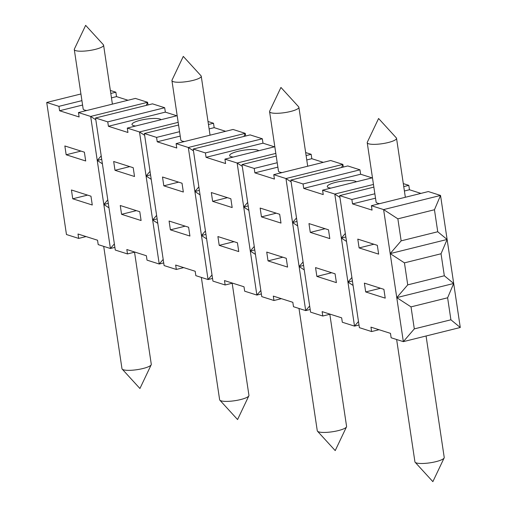 <?xml version="1.0" encoding="UTF-8"?>
<svg xmlns="http://www.w3.org/2000/svg" width="507" height="507" viewBox="0 0 507 507"><rect width="100%" height="100%" fill="white"/><g stroke="black" fill="none" stroke-linecap="round" stroke-linejoin="round"><path stroke-width="0.76" d="M287.57 267.094L286.252 258.291L266.726 252.08L268.038 260.89L287.57 267.094M282.843 257.207L268.038 260.89M86.792 110.488A14.817 3.207 171.5 0 1 84.606 110.07A14.817 3.207 171.5 0 1 83.167 108.973L74.288 49.547A14.817 3.207 171.5 0 1 74.371 49.071L85.651 25.35L103.371 44.736A14.817 3.207 171.5 0 1 103.593 45.167A14.817 3.207 171.5 0 1 92.426 50.009A14.817 3.207 171.5 0 1 75.72 50.643A14.817 3.207 171.5 0 1 74.288 49.547M262.334 138.779L205.405 152.924L193.199 149.039L250.128 134.9L262.334 138.779L262.994 143.177L274.458 146.827M247.676 202.426L243.715 207.033L237.137 163.013L242.289 166.359M260.832 290.46L256.872 295.068L250.293 251.054L255.446 254.394M261.358 293.959L256.872 295.068L244.666 291.189L244.006 286.785L224.481 280.58L225.14 284.978L212.934 281.1L193.199 149.039M114.886 247.384L110.406 248.5L98.2 244.615L97.54 240.217L78.008 234.006L78.667 238.41L66.461 234.526L53.305 146.491L46.726 102.471L58.932 106.35L59.592 110.754L79.117 116.965L78.458 112.56L90.664 116.439L95.817 119.785M86.07 236.566L78.667 238.41M365.686 291.937L385.219 298.141L383.9 289.339L364.375 283.128L365.686 291.937L380.491 288.255M95.55 117.992L107.757 121.876L164.686 107.731L152.48 103.846L95.55 117.992L115.285 250.052L127.491 253.931L126.832 249.526L146.365 255.737L147.024 260.142L159.223 264.02L152.645 220L157.797 223.346M359.007 325.006L354.52 326.115L342.314 322.237L341.655 317.838L322.129 311.628L322.782 316.026L310.582 312.147L303.997 268.127L290.841 180.093L303.047 183.971L303.706 188.376L323.238 194.58L322.579 190.182L334.785 194.061L339.931 197.407M330.184 314.188L322.782 316.026M232.542 283.14L225.14 284.978M447.618 297.786L450.907 319.797L460.274 327.497L403.344 341.642L391.138 337.763L390.479 333.359L370.953 327.148L371.606 331.553L359.4 327.668L339.665 195.613L351.871 199.492L352.53 203.896L372.062 210.107L371.403 205.703L383.609 209.587L397.862 218.84L434.455 209.746L440.539 195.442L383.609 209.587L390.187 253.601L404.44 262.86L407.729 284.871L396.766 297.622L411.019 306.881L447.618 297.786L453.695 283.476L396.766 297.622L390.187 253.601L401.151 240.85L397.862 218.84M178.572 125.02L144.375 133.518L164.11 265.573L176.316 269.458L175.656 265.053L195.189 271.264L195.841 275.662L208.047 279.547L201.469 235.527L206.622 238.873M212.008 274.94L208.047 279.547L212.534 278.432M309.657 305.987L305.696 310.595L299.117 266.574L304.27 269.92M310.183 309.479L305.696 310.595L293.49 306.716L292.831 302.311L273.305 296.101L273.964 300.505L261.758 296.62L242.016 164.566L254.222 168.444L254.882 172.849L274.414 179.06L273.755 174.655L285.961 178.54L291.113 181.88M108.308 203.364L103.827 204.479L108.973 207.826M72.748 198.788L92.274 204.999L90.962 196.196L71.43 189.986L72.748 198.788L87.553 195.113M281.366 298.667L273.964 300.505M316.862 276.41L336.394 282.621L335.076 273.818L315.55 267.607L316.862 276.41L331.667 272.734M460.274 327.497L447.117 239.462L390.187 253.601M134.894 252.093L127.491 253.931M379.008 329.715L371.606 331.553M205.956 234.411L201.469 235.527L188.312 147.486L193.465 150.833M183.718 267.614L176.316 269.458M163.71 262.905L159.223 264.02L163.191 259.413M219.214 245.363L238.746 251.573L237.428 242.771L217.902 236.56L219.214 245.363L234.019 241.687M450.907 319.797L414.308 328.891L403.344 341.642L396.766 297.622M414.308 328.891L411.019 306.881M358.481 321.508L354.52 326.115L347.941 282.101L353.094 285.441M114.367 243.886L110.406 248.5L90.664 116.439L147.6 102.294L147.993 104.962M157.132 218.891L152.645 220L146.067 175.986L139.488 131.966L144.641 135.312M121.572 214.315L141.098 220.526L139.786 211.723L120.254 205.512L121.572 214.315L136.377 210.633M426.076 335.995L444.227 457.453A14.817 3.207 171.5 0 1 444.145 457.929A14.817 3.207 171.5 0 1 430.05 462.815A14.817 3.207 171.5 0 1 415.144 462.264A14.817 3.207 171.5 0 1 414.922 461.833L396.639 339.513M329.823 314.277L346.579 426.4A14.817 3.207 171.5 0 1 346.496 426.881A14.817 3.207 171.5 0 1 332.402 431.761A14.817 3.207 171.5 0 1 317.496 431.216A14.817 3.207 171.5 0 1 317.274 430.785L298.991 308.465M232.174 283.229L248.937 395.352A14.817 3.207 171.5 0 1 248.848 395.834A14.817 3.207 171.5 0 1 234.754 400.714A14.817 3.207 171.5 0 1 219.848 400.169A14.817 3.207 171.5 0 1 219.626 399.731L201.349 277.411M134.532 252.182L151.289 364.305A14.817 3.207 171.5 0 1 151.2 364.787A14.817 3.207 171.5 0 1 137.105 369.666A14.817 3.207 171.5 0 1 122.2 369.121A14.817 3.207 171.5 0 1 121.978 368.684L103.701 246.364M378.64 254.127L377.322 245.325L357.79 239.114L359.108 247.917L378.64 254.127M298.667 106.831A14.817 3.207 171.5 0 1 298.883 107.269A14.817 3.207 171.5 0 1 284.706 112.63A14.817 3.207 171.5 0 1 269.578 111.648A14.817 3.207 171.5 0 1 269.661 111.166L280.941 87.445L298.667 106.831M205.405 152.924L206.057 157.322L225.59 163.533L224.931 159.135L237.137 163.013L275.821 153.406M262.994 143.177L206.057 157.322M80.924 93.972L46.726 102.471M182.026 183.223L162.5 177.013L163.818 185.822L183.344 192.026L182.026 183.223M101.21 155.852L97.249 160.459L102.395 163.805M101.73 159.344L97.249 160.459M329.816 238.601L328.498 229.798L308.972 223.587L310.284 232.39L329.816 238.601M373.469 184.453L334.785 194.061L341.363 238.081L346.515 241.427M453.695 283.476L444.328 275.776L441.039 253.766L447.117 239.462L437.744 231.756L401.151 240.85M371.403 205.703L428.333 191.557L440.539 195.442L447.117 239.462M176.106 143.608L188.312 147.486L245.242 133.347L233.036 129.462L176.106 143.608L176.766 148.012L157.233 141.802L156.581 137.397L179.567 131.687M290.841 180.093L347.777 165.947L359.976 169.826L303.047 183.971M134.52 176.506L133.208 167.703L113.676 161.492L114.994 170.295L134.52 176.506M110.361 90.455L115.862 92.204L110.811 93.459M81.919 100.64L58.932 106.35M230.85 198.75L211.324 192.54L212.636 201.342L232.168 207.553L230.85 198.75M403.299 183.597L408.8 185.353L409.46 189.751L404.409 191.006M375.516 198.186L352.53 203.896M408.8 185.353L403.749 186.608M374.863 193.782L351.871 199.492M352.422 280.986L347.941 282.101L341.363 238.081L345.324 233.474M282.088 172.589A14.817 3.207 171.5 0 1 279.896 172.165A14.817 3.207 171.5 0 1 278.457 171.068L269.578 111.648M409.46 189.751L420.93 193.401M227.44 197.667L212.636 201.342M254.78 249.938L250.293 251.054L243.715 207.033L248.867 210.38M359.976 169.826L360.635 174.231L372.106 177.875M360.635 174.231L303.706 188.376M330.913 188.11A14.817 3.207 171.5 0 1 328.72 187.691A14.817 3.207 171.5 0 1 327.281 186.595A14.817 3.207 171.5 0 1 338.454 181.753A14.817 3.207 171.5 0 1 355.154 181.119A14.817 3.207 171.5 0 1 356.37 181.785M208.009 121.503L213.51 123.252L214.169 127.656L209.112 128.911M180.226 136.091L157.233 141.802M213.51 123.252L208.453 124.507M233.264 157.062A14.817 3.207 171.5 0 1 231.072 156.638A14.817 3.207 171.5 0 1 229.639 155.548A14.817 3.207 171.5 0 1 240.806 150.706A14.817 3.207 171.5 0 1 257.505 150.072A14.817 3.207 171.5 0 1 258.722 150.737M372.468 177.786L322.579 190.182M146.282 105.386L147.6 102.294L135.394 98.415L78.458 112.56M305.651 152.55L311.159 154.299L306.101 155.56M277.215 162.734L254.222 168.444M276.22 156.067L242.016 164.566M150.028 171.372L146.067 175.986L151.219 179.326M150.554 174.871L146.067 175.986M115.862 92.204L116.521 96.609L111.47 97.864M82.578 105.038L59.592 110.754M178.172 122.352L139.488 131.966L127.282 128.087L127.941 132.485L108.416 126.275L107.757 121.876M198.852 186.899L194.891 191.507L200.043 194.853M199.378 190.391L194.891 191.507M64.852 145.965L66.17 154.774L85.696 160.979L84.384 152.176L64.852 145.965M80.974 151.092L66.17 154.774M129.798 166.619L114.994 170.295M144.375 133.518L156.581 137.397M188.61 227.244L169.078 221.033L170.396 229.836L189.922 236.047L188.61 227.244M341.579 167.487L342.89 164.395L285.961 178.54L292.539 222.554L297.691 225.9M116.521 96.609L127.992 100.253M296.5 217.947L292.539 222.554L297.026 221.445M177.177 115.691L127.282 128.087M184.44 141.535A14.817 3.207 171.5 0 1 182.247 141.117A14.817 3.207 171.5 0 1 180.815 140.021L171.93 80.6A14.817 3.207 171.5 0 1 172.019 80.119L183.293 56.397L201.019 75.784A14.817 3.207 171.5 0 1 201.241 76.215A14.817 3.207 171.5 0 1 190.068 81.057A14.817 3.207 171.5 0 1 173.369 81.69A14.817 3.207 171.5 0 1 171.93 80.6M396.309 137.879A14.817 3.207 171.5 0 1 396.531 138.316A14.817 3.207 171.5 0 1 382.354 143.677A14.817 3.207 171.5 0 1 367.226 142.695A14.817 3.207 171.5 0 1 367.309 142.214L378.59 118.492L396.309 137.879M243.93 136.434L245.242 133.347L245.642 136.009M311.159 154.299L311.811 158.704L323.282 162.348M311.811 158.704L306.76 159.959M277.874 167.139L254.882 172.849M214.169 127.656L225.634 131.3M343.29 167.057L342.89 164.395L330.684 160.51L273.755 174.655M178.622 182.14L163.818 185.822M345.844 236.965L341.363 238.081M274.826 146.738L224.931 159.135M164.686 107.731L165.345 112.129L108.416 126.275M379.737 203.637A14.817 3.207 171.5 0 1 377.544 203.212A14.817 3.207 171.5 0 1 376.105 202.122L367.226 142.695M373.913 244.235L359.108 247.917M373.862 187.115L339.665 195.613M303.604 265.459L299.117 266.574L292.539 222.554M280.992 223.08L279.674 214.271L260.148 208.066L261.46 216.869L280.992 223.08M434.455 209.746L437.744 231.756M165.345 112.129L176.816 115.78M135.616 126.015A14.817 3.207 171.5 0 1 133.43 125.59A14.817 3.207 171.5 0 1 131.991 124.5A14.817 3.207 171.5 0 1 143.158 119.658A14.817 3.207 171.5 0 1 159.857 119.025A14.817 3.207 171.5 0 1 161.08 119.69M248.202 205.918L243.715 207.033M325.088 228.714L310.284 232.39M276.264 213.187L261.46 216.869M185.201 226.16L170.396 229.836M107.788 199.872L103.827 204.479M156.612 215.393L152.645 220M205.43 230.919L201.469 235.527M254.254 246.44L250.293 251.054M303.078 261.967L299.117 266.574M351.902 277.487L347.941 282.101M444.328 275.776L407.729 284.871M441.039 253.766L404.44 262.86M103.593 45.167L112.402 104.125M415.144 462.264L432.864 481.65L444.145 457.929M317.496 431.216L335.216 450.603L346.496 426.881M219.848 400.169L237.568 419.555L248.848 395.834M122.2 369.121L139.926 388.508L151.2 364.787M298.883 107.269L307.698 166.226M201.241 76.215L210.05 135.173M396.531 138.316L405.347 197.274"/></g></svg>
